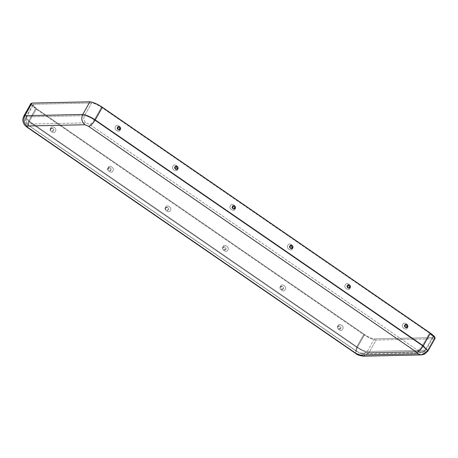 <?xml version="1.0" encoding="UTF-8"?>
<svg xmlns="http://www.w3.org/2000/svg" width="458" height="458" viewBox="0 0 458 458"><rect width="100%" height="100%" fill="white"/><g stroke="black" fill="none" stroke-linecap="round" stroke-linejoin="round"><path stroke-width="0.34" stroke-dasharray="2.29 1.72" d="M342.607 329.079C345.132 326.623 338.868 322.312 337.987 325.896C335.468 328.346 341.731 332.657 342.607 329.079C341.731 332.657 335.468 328.346 337.987 325.896C338.868 322.312 345.132 326.623 342.607 329.079M285.157 289.519C287.676 287.063 281.412 282.752 280.536 286.336C278.012 288.786 284.275 293.097 285.157 289.519C284.275 293.097 278.012 288.786 280.536 286.336C281.412 282.752 287.676 287.063 285.157 289.519M227.7 249.959C230.219 247.509 223.956 243.198 223.08 246.776C220.561 249.232 226.819 253.543 227.7 249.959C226.819 253.543 220.561 249.232 223.08 246.776C223.956 243.198 230.219 247.509 227.7 249.959M340.649 328.397L340.031 329.01L338.061 326.617L339.962 325.97L340.649 328.397C342.057 327.023 338.554 324.613 338.061 326.617C336.653 327.991 340.157 330.401 340.649 328.397M283.193 288.838L282.575 289.456L280.605 287.057L282.512 286.416L283.193 288.838C284.601 287.464 281.098 285.053 280.605 287.057C279.197 288.431 282.701 290.841 283.193 288.838M225.737 249.278L225.124 249.896L223.155 247.497L225.055 246.856L225.737 249.278C227.151 247.904 223.647 245.494 223.155 247.497C221.741 248.871 225.244 251.282 225.737 249.278M50.718 128.103C48.193 130.553 54.456 134.864 55.338 131.28C57.857 128.83 51.594 124.519 50.718 128.103C51.594 124.519 57.857 128.83 55.338 131.28C54.456 134.864 48.193 130.553 50.718 128.103M108.174 167.662C105.649 170.113 111.912 174.424 112.788 170.84C115.313 168.389 109.05 164.079 108.174 167.662C109.05 164.079 115.313 168.389 112.788 170.84C111.912 174.424 105.649 170.113 108.174 167.662M165.624 207.216C163.105 209.672 169.368 213.983 170.244 210.399C172.769 207.949 166.506 203.638 165.624 207.216C166.506 203.638 172.769 207.949 170.244 210.399C169.368 213.983 163.105 209.672 165.624 207.216M50.786 128.824L52.693 128.177L53.374 130.604L52.756 131.217L50.786 128.824C49.378 130.192 52.882 132.608 53.374 130.604C54.788 129.23 51.279 126.814 50.786 128.824M108.243 168.378L110.149 167.737L110.83 170.158L110.212 170.777L108.243 168.378C106.834 169.752 110.338 172.168 110.83 170.158C112.239 168.79 108.735 166.374 108.243 168.378M165.699 207.938L167.599 207.297L168.286 209.718L167.668 210.337L165.699 207.938C164.285 209.312 167.794 211.722 168.286 209.718C169.695 208.35 166.191 205.934 165.699 207.938M407.465 327.665C406.584 331.249 400.321 326.938 402.845 324.482C403.721 320.903 409.984 325.214 407.465 327.665C409.984 325.214 403.721 320.903 402.845 324.482C400.321 326.938 406.584 331.249 407.465 327.665M350.009 288.105C349.128 291.689 342.87 287.378 345.389 284.922C346.271 281.344 352.528 285.655 350.009 288.105C352.528 285.655 346.271 281.344 345.389 284.922C342.87 287.378 349.128 291.689 350.009 288.105M292.553 248.545C291.677 252.129 285.414 247.818 287.933 245.368C288.815 241.784 295.078 246.095 292.553 248.545C295.078 246.095 288.815 241.784 287.933 245.368C285.414 247.818 291.677 252.129 292.553 248.545M115.571 126.689C116.452 123.105 122.71 127.416 120.191 129.872C119.315 133.45 113.052 129.139 115.571 126.689C113.052 129.139 119.315 133.45 120.191 129.872C122.71 127.416 116.452 123.105 115.571 126.689M173.027 166.248C173.903 162.664 180.166 166.975 177.647 169.426C176.765 173.01 170.502 168.699 173.027 166.248C170.502 168.699 176.765 173.01 177.647 169.426C180.166 166.975 173.903 162.664 173.027 166.248M230.483 205.808C231.359 202.224 237.622 206.535 235.103 208.985C234.221 212.569 227.958 208.258 230.483 205.808C227.958 208.258 234.221 212.569 235.103 208.985C237.622 206.535 231.359 202.224 230.483 205.808M418.686 351.887L360.755 353.152L357.2 351.595L29.135 125.715C27.829 124.759 27.486 124.221 28.098 124.101L86.024 122.841L89.585 124.399L417.65 350.278C418.955 351.234 419.299 351.773 418.686 351.887L421.291 352.683L425.201 350.233L432.323 337.592C434.012 337.271 433.056 335.794 429.467 333.166L101.401 107.281C97.371 104.664 94.108 103.239 91.617 103.004L33.692 104.269C32.003 104.59 32.959 106.067 36.548 108.695L364.614 334.575C368.644 337.197 371.907 338.622 374.398 338.851L432.323 337.592L374.398 338.851L367.27 351.492L425.201 350.233L367.27 351.492L363.366 353.942L360.755 353.152L418.686 351.887C419.299 351.773 418.955 351.234 417.65 350.278L89.585 124.399L86.024 122.841L28.098 124.101C25.831 122.154 25.322 119.756 26.57 116.91L33.692 104.269L91.617 103.004L84.495 115.651L26.57 116.91L84.495 115.651C83.247 118.49 83.757 120.889 86.024 122.841C83.757 120.889 83.247 118.49 84.495 115.651L91.617 103.004C94.108 103.239 97.371 104.664 101.401 107.281L94.279 119.922C90.249 117.305 86.986 115.88 84.495 115.651C86.986 115.88 90.249 117.305 94.279 119.922C92.636 122.595 91.068 124.084 89.585 124.399C91.068 124.084 92.636 122.595 94.279 119.922L101.401 107.281L429.467 333.166L422.345 345.807L94.279 119.922L422.345 345.807C420.702 348.475 419.133 349.969 417.65 350.278C419.133 349.969 420.702 348.475 422.345 345.807L429.467 333.166L433.154 337.265L432.323 337.592L425.201 350.233L426.026 349.906L422.345 345.807L426.026 349.906L421.291 352.683L418.686 351.887M30.915 103.497L35.604 108.718L363.669 334.598C368.799 337.93 372.949 339.744 376.121 340.036L368.999 352.683L363.412 356.181L368.999 352.683L426.925 351.418L434.047 338.777L426.925 351.418L368.999 352.683L376.121 340.036L434.047 338.777L376.121 340.036C372.949 339.744 368.799 337.93 363.669 334.598L35.604 108.718L31.11 104.607M434.047 338.777L435.1 338.365M421.343 354.921L427.978 351.005M35.604 108.718L28.482 121.359L23.793 116.137L28.482 121.359L27.4 127.433L28.482 121.359L35.604 108.718M363.669 334.598L356.547 347.238L28.482 121.359L356.547 347.238L355.465 353.313L356.547 347.238L363.669 334.598M36.548 108.695L32.867 104.59L33.692 104.269L26.57 116.91L25.74 117.237L29.427 121.336L36.548 108.695L29.427 121.336L25.74 117.237L26.57 116.91C25.322 119.756 25.831 122.154 28.098 124.101C27.486 124.221 27.829 124.759 29.135 125.715L28.671 125.589L29.135 125.715C27.967 125.463 28.064 124.004 29.427 121.336L357.492 347.216L364.614 334.575L36.548 108.695M357.492 347.216L29.427 121.336C28.064 124.004 27.967 125.463 29.135 125.715L357.2 351.595C356.032 351.343 356.124 349.883 357.492 347.216C361.522 349.838 364.78 351.263 367.27 351.492L374.398 338.851C371.907 338.622 368.644 337.197 364.614 334.575L357.492 347.216C356.124 349.883 356.032 351.343 357.2 351.595L363.366 353.942L367.27 351.492C364.78 351.263 361.522 349.838 357.492 347.216M368.999 352.683C365.827 352.385 361.677 350.57 356.547 347.238C361.677 350.57 365.827 352.385 368.999 352.683M340.031 329.01C341.239 328.42 341.216 327.407 339.962 325.97M282.575 289.456C283.788 288.861 283.765 287.847 282.512 286.416M225.124 249.896C226.332 249.307 226.309 248.293 225.055 246.856M52.693 128.177C53.93 129.574 53.952 130.587 52.756 131.217M110.149 167.737C111.38 169.134 111.403 170.147 110.212 170.777M167.599 207.297C168.836 208.682 168.859 209.695 167.668 210.337M405.422 324.545C404.214 325.14 404.237 326.153 405.49 327.585M347.965 284.99C346.758 285.58 346.78 286.594 348.034 288.03M290.515 245.431C289.301 246.02 289.324 247.034 290.578 248.471M118.216 129.791C116.979 128.395 116.956 127.381 118.147 126.752M175.672 169.351C174.435 167.954 174.412 166.941 175.603 166.311M233.122 208.911C231.891 207.514 231.868 206.501 233.059 205.871M32.867 104.59L25.74 117.237C24.961 119.435 24.818 120.878 25.31 121.57C26.272 123.631 25.951 123.391 28.671 125.589L356.736 351.469C358.162 352.74 360.372 353.565 363.366 353.942L421.291 352.683C422.516 352.391 423.484 353.107 426.026 349.906L433.154 337.265"/><path stroke-width="0.69" d="M407.391 326.943L405.422 324.545L404.803 325.163L405.49 327.585L407.391 326.943C406.899 328.947 403.395 326.537 404.803 325.163C405.296 323.159 408.799 325.569 407.391 326.943M349.935 287.384L347.965 284.99L347.353 285.603L348.034 288.03L349.935 287.384C349.443 289.387 345.939 286.977 347.353 285.603C347.845 283.599 351.349 286.01 349.935 287.384M292.485 247.824L290.515 245.431L289.897 246.043L290.578 248.471L292.485 247.824C291.992 249.828 288.483 247.417 289.897 246.043C290.389 244.04 293.893 246.456 292.485 247.824M117.534 127.37L118.216 129.791L120.116 129.15L118.147 126.752L117.534 127.37C118.027 125.366 121.53 127.776 120.116 129.15C119.624 131.154 116.12 128.738 117.534 127.37M174.985 166.93L175.672 169.351L177.572 168.71L175.603 166.311L174.985 166.93C175.477 164.92 178.986 167.336 177.572 168.71C177.08 170.714 173.576 168.298 174.985 166.93M232.441 206.484L233.122 208.911L235.028 208.264L233.059 205.871L232.441 206.484C232.933 204.48 236.437 206.896 235.028 208.264C234.536 210.274 231.032 207.858 232.441 206.484M31.11 104.607L24.846 115.725C23.06 119.784 23.787 123.213 27.028 126.002L84.959 124.736L27.028 126.002C26.415 126.116 26.759 126.654 28.064 127.61L356.129 353.49L359.69 355.047L417.616 353.782C418.228 353.668 417.885 353.129 416.58 352.173L88.514 126.293L84.959 124.736C81.719 121.948 80.992 118.525 82.772 114.46L89.894 101.819C93.066 102.117 97.216 103.926 102.346 107.264L430.411 333.143C434.986 336.487 436.193 338.365 434.047 338.777M31.968 103.079L89.894 101.819L31.968 103.079L30.915 103.497L23.793 116.137L24.846 115.725L82.772 114.46L24.846 115.725L31.968 103.079M102.346 107.264C97.216 103.926 93.066 102.117 89.894 101.819L82.772 114.46C85.944 114.758 90.094 116.572 95.224 119.904L102.346 107.264L95.224 119.904C90.094 116.572 85.944 114.758 82.772 114.46C80.992 118.525 81.719 121.948 84.959 124.736L88.514 126.293C90.638 125.847 92.877 123.717 95.224 119.904L423.289 345.784L430.411 333.143L102.346 107.264M423.289 345.784L95.224 119.904C92.877 123.717 90.638 125.847 88.514 126.293L416.58 352.173C418.704 351.733 420.942 349.603 423.289 345.784L427.978 351.005L421.343 354.921L417.616 353.782L359.69 355.047L363.412 356.181L356.129 353.49L28.064 127.61C26.759 126.654 26.415 126.116 27.028 126.002C23.787 123.213 23.06 119.784 24.846 115.725L23.793 116.137C22.047 119.773 23.163 122.395 23.369 122.778C24.125 124.622 25.465 126.173 27.4 127.433L355.465 353.313C356.828 354.681 359.478 355.637 363.412 356.181L421.343 354.921L417.616 353.782C418.228 353.668 417.885 353.129 416.58 352.173C418.704 351.733 420.942 349.603 423.289 345.784L430.411 333.143L435.1 338.365L427.978 351.005L423.289 345.784M427.978 351.005L424.291 354.297L421.343 354.921"/></g></svg>
